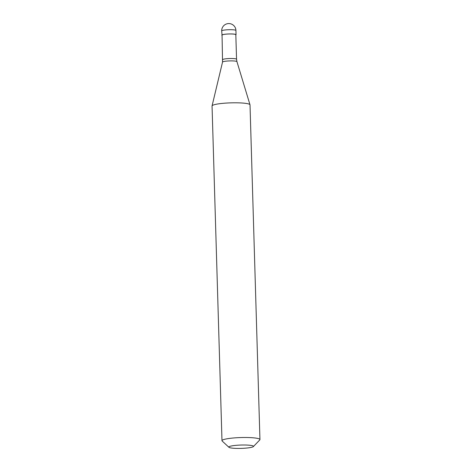 <?xml version="1.0" encoding="UTF-8"?>
<svg xmlns="http://www.w3.org/2000/svg" width="472" height="472" viewBox="0 0 472 472"><rect width="100%" height="100%" fill="white"/><g stroke="black" fill="none" stroke-linecap="round" stroke-linejoin="round"><path stroke-width="0.71" d="M235.929 30.473A7.121 7.121 0 0 0 227.87 23.629A7.121 7.121 0 0 0 221.698 30.898A7.121 0.968 178.3 0 1 224.471 30.049A7.121 0.968 -1.7 0 1 231.941 29.724A7.121 0.968 -1.7 0 1 235.929 30.473L236.059 34.704A7.121 0.968 -1.7 0 0 232.071 33.96A7.121 0.968 -1.7 0 0 224.595 34.279A7.121 0.968 178.3 0 0 221.822 35.129A7.121 0.968 178.3 0 0 222.07 35.37M222.79 59.661A6.885 0.932 178.3 0 1 225.468 58.841A6.885 0.932 -1.7 0 1 232.69 58.528A6.885 0.932 -1.7 0 1 236.549 59.254L235.823 34.716A6.885 0.932 -1.7 0 0 231.964 33.99A6.885 0.932 -1.7 0 0 224.737 34.297A6.885 0.932 178.3 0 0 222.058 35.123L222.542 62.068L212.064 105.899A18.986 2.578 178.3 0 0 212.052 105.993L221.987 440.695A18.986 2.578 178.3 0 0 222.176 441.043L228.95 447.303A12.343 1.676 178.3 0 0 248.697 447.822A12.343 1.676 -1.7 0 0 253.387 446.577L259.777 439.928A18.986 2.578 -1.7 0 0 259.948 439.568A18.986 2.578 -1.7 0 0 249.304 437.573A18.986 2.578 -1.7 0 0 229.38 438.429A18.986 2.578 178.3 0 0 221.987 440.695M222.542 62.068A7.204 0.979 178.3 0 1 225.345 61.242A7.204 0.979 -1.7 0 1 232.785 60.912A7.204 0.979 -1.7 0 1 236.938 61.637L249.995 104.772A18.986 2.578 -1.7 0 0 239.062 102.861A18.986 2.578 -1.7 0 0 219.445 103.728A18.986 2.578 178.3 0 0 212.064 105.899M253.387 446.577A12.343 1.676 -1.7 0 0 247.334 445.084A12.343 1.676 -1.7 0 0 233.628 445.603A12.343 1.676 178.3 0 0 228.95 447.303M249.995 104.772A18.986 2.578 -1.7 0 1 250.012 104.867L259.948 439.568M221.698 30.898L222.058 35.129M236.549 59.254L236.938 61.637"/></g></svg>
